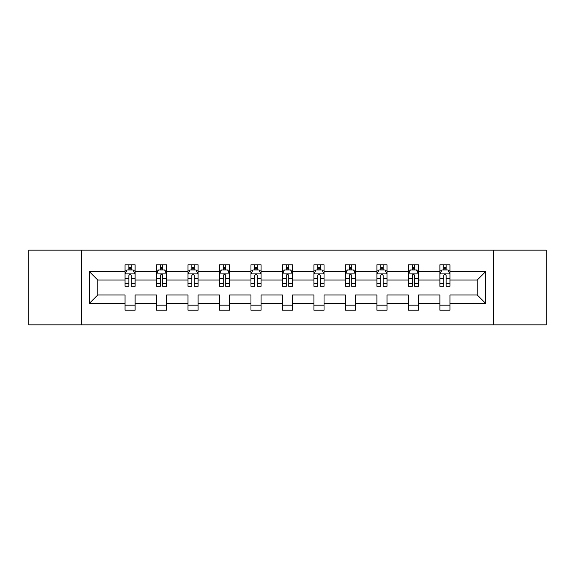 <?xml version="1.0" encoding="UTF-8"?>
<svg xmlns="http://www.w3.org/2000/svg" width="575" height="575" viewBox="0 0 575 575"><rect width="100%" height="100%" fill="white"/><g stroke="black" fill="none" stroke-linecap="round" stroke-linejoin="round"><path stroke-width="0.86" d="M493.472 324.839L546.25 324.839L546.25 250.161L493.472 250.161L493.472 324.839L81.528 324.839L81.528 250.161L28.75 250.161L28.75 324.839L81.528 324.839M449.973 303.442L449.973 294.968L477.221 294.968L485.702 303.442L449.973 303.442L449.973 310.205L439.882 310.205L439.882 303.442L418.492 303.442L418.492 310.205L408.401 310.205L408.401 303.442L387.004 303.442L387.004 310.205L376.912 310.205L376.912 303.442L355.515 303.442L355.515 310.205L345.424 310.205L345.424 303.442L324.034 303.442L324.034 310.205L313.943 310.205L313.943 303.442L292.546 303.442L292.546 310.205L282.454 310.205L282.454 303.442L261.057 303.442L261.057 310.205L250.966 310.205L250.966 303.442L229.576 303.442L229.576 310.205L219.485 310.205L219.485 303.442L198.088 303.442L198.088 310.205L187.996 310.205L187.996 303.442L166.599 303.442L166.599 310.205L156.508 310.205L156.508 303.442L135.118 303.442L135.118 310.205L125.027 310.205L125.027 303.442L89.297 303.442L89.297 271.558L125.027 271.558L125.027 264.795L135.118 264.795L135.118 271.558L156.508 271.558L156.508 264.795L166.599 264.795L166.599 271.558L187.996 271.558L187.996 264.795L198.088 264.795L198.088 271.558L219.485 271.558L219.485 264.795L229.576 264.795L229.576 271.558L250.966 271.558L250.966 264.795L261.057 264.795L261.057 271.558L282.454 271.558L282.454 264.795L292.546 264.795L292.546 271.558L313.943 271.558L313.943 264.795L324.034 264.795L324.034 271.558L345.424 271.558L345.424 264.795L355.515 264.795L355.515 271.558L376.912 271.558L376.912 264.795L387.004 264.795L387.004 271.558L408.401 271.558L408.401 264.795L418.492 264.795L418.492 271.558L439.882 271.558L439.882 264.795L449.973 264.795L449.973 271.558L485.702 271.558L485.702 303.442M493.472 250.161L81.528 250.161M439.882 271.558L439.882 280.032L418.492 280.032L418.492 271.558M418.492 303.442L418.492 294.968L439.882 294.968L439.882 303.442M408.401 271.558L408.401 280.032L387.004 280.032L387.004 271.558M387.004 303.442L387.004 294.968L408.401 294.968L408.401 303.442M376.912 271.558L376.912 280.032L355.515 280.032L355.515 271.558M355.515 303.442L355.515 294.968L376.912 294.968L376.912 303.442M345.424 271.558L345.424 280.032L324.034 280.032L324.034 271.558M324.034 303.442L324.034 294.968L345.424 294.968L345.424 303.442M313.943 271.558L313.943 280.032L292.546 280.032L292.546 271.558M292.546 303.442L292.546 294.968L313.943 294.968L313.943 303.442M282.454 271.558L282.454 280.032L261.057 280.032L261.057 271.558M261.057 303.442L261.057 294.968L282.454 294.968L282.454 303.442M250.966 271.558L250.966 280.032L229.576 280.032L229.576 271.558M229.576 303.442L229.576 294.968L250.966 294.968L250.966 303.442M219.485 271.558L219.485 280.032L198.088 280.032L198.088 271.558M198.088 303.442L198.088 294.968L219.485 294.968L219.485 303.442M187.996 271.558L187.996 280.032L166.599 280.032L166.599 271.558M166.599 303.442L166.599 294.968L187.996 294.968L187.996 303.442M156.508 271.558L156.508 280.032L135.118 280.032L135.118 271.558M135.118 303.442L135.118 294.968L156.508 294.968L156.508 303.442M125.027 271.558L125.027 280.032L97.779 280.032L97.779 294.968L125.027 294.968L125.027 303.442M89.297 271.558L97.779 280.032M477.221 294.968L477.221 280.032L449.973 280.032L449.973 271.558M443.72 269.84L446.143 269.84M412.232 269.84L414.654 269.84M380.743 269.84L383.166 269.84M349.262 269.84L351.684 269.84M317.774 269.84L320.196 269.84M286.293 269.84L288.707 269.84M254.804 269.84L257.226 269.84M223.316 269.84L225.738 269.84M191.834 269.84L194.257 269.84M160.346 269.84L162.768 269.84M128.857 269.84L131.28 269.84M125.027 305.16L135.118 305.16M156.508 305.16L166.599 305.16M187.996 305.16L198.088 305.16M219.485 305.16L229.576 305.16M250.966 305.16L261.057 305.16M282.454 305.16L292.546 305.16M313.943 305.16L324.034 305.16M345.424 305.16L355.515 305.16M376.912 305.16L387.004 305.16M408.401 305.16L418.492 305.16M439.882 305.16L449.973 305.16M97.779 294.968L89.297 303.442M485.702 271.558L477.221 280.032M131.28 267.418L128.857 267.418M126.924 270.185L125.027 270.185L125.027 264.795L128.857 264.795L128.857 269.941M125.027 283.755L125.027 286.293L128.857 286.293L128.857 283.755L125.027 283.755L125.027 280.032M135.118 280.032L135.118 286.293L131.28 286.293L131.28 275.49C130.475 273.937 129.67 273.937 128.857 275.49L128.857 283.755M133.22 270.185L135.118 270.185L135.118 264.795L131.28 264.795L131.28 269.941M135.118 273.98L133.098 269.941L127.046 269.941L125.027 273.98M162.768 267.418L160.346 267.418M158.405 270.185L156.508 270.185L156.508 264.795L160.346 264.795L160.346 269.941M156.508 283.755L156.508 286.293L160.346 286.293L160.346 283.755L156.508 283.755L156.508 280.032M166.599 280.032L166.599 286.293L162.768 286.293L162.768 275.49C161.963 273.937 161.151 273.937 160.346 275.49L160.346 283.755M164.702 270.185L166.599 270.185L166.599 264.795L162.768 264.795L162.768 269.941M166.599 273.98L164.587 269.941L158.528 269.941L156.508 273.98M194.257 267.418L191.834 267.418M189.894 270.185L187.996 270.185L187.996 264.795L191.834 264.795L191.834 269.941M187.996 283.755L187.996 286.293L191.834 286.293L191.834 283.755L187.996 283.755L187.996 280.032M198.088 280.032L198.088 286.293L194.257 286.293L194.257 275.49C193.444 273.937 192.639 273.937 191.834 275.49L191.834 283.755M196.19 270.185L198.088 270.185L198.088 264.795L194.257 264.795L194.257 269.941M198.088 273.98L196.068 269.941L190.016 269.941L187.996 273.98M225.738 267.418L223.316 267.418M221.382 270.185L219.485 270.185L219.485 264.795L223.316 264.795L223.316 269.941M219.485 283.755L219.485 286.293L223.316 286.293L223.316 283.755L219.485 283.755L219.485 280.032M229.576 280.032L229.576 286.293L225.738 286.293L225.738 275.49C224.933 273.937 224.128 273.937 223.316 275.49L223.316 283.755M227.678 270.185L229.576 270.185L229.576 264.795L225.738 264.795L225.738 269.941M229.576 273.98L227.556 269.941L221.497 269.941L219.485 273.98M257.226 267.418L254.804 267.418M252.863 270.185L250.966 270.185L250.966 264.795L254.804 264.795L254.804 269.941M250.966 283.755L250.966 286.293L254.804 286.293L254.804 283.755L250.966 283.755L250.966 280.032M261.057 280.032L261.057 286.293L257.226 286.293L257.226 275.49C256.421 273.937 255.609 273.937 254.804 275.49L254.804 283.755M259.16 270.185L261.057 270.185L261.057 264.795L257.226 264.795L257.226 269.941M261.057 273.98L259.045 269.941L252.986 269.941L250.966 273.98M288.707 267.418L286.293 267.418M284.352 270.185L282.454 270.185L282.454 264.795L286.293 264.795L286.293 269.941M282.454 283.755L282.454 286.293L286.293 286.293L286.293 283.755L282.454 283.755L282.454 280.032M292.546 280.032L292.546 286.293L288.707 286.293L288.707 275.49C287.902 273.937 287.098 273.937 286.293 275.49L286.293 283.755M290.648 270.185L292.546 270.185L292.546 264.795L288.707 264.795L288.707 269.941M292.546 273.98L290.526 269.941L284.474 269.941L282.454 273.98M320.196 267.418L317.774 267.418M315.84 270.185L313.943 270.185L313.943 264.795L317.774 264.795L317.774 269.941M313.943 283.755L313.943 286.293L317.774 286.293L317.774 283.755L313.943 283.755L313.943 280.032M324.034 280.032L324.034 286.293L320.196 286.293L320.196 275.49C319.391 273.937 318.586 273.937 317.774 275.49L317.774 283.755M322.137 270.185L324.034 270.185L324.034 264.795L320.196 264.795L320.196 269.941M324.034 273.98L322.014 269.941L315.955 269.941L313.943 273.98M351.684 267.418L349.262 267.418M347.322 270.185L345.424 270.185L345.424 264.795L349.262 264.795L349.262 269.941M345.424 283.755L345.424 286.293L349.262 286.293L349.262 283.755L345.424 283.755L345.424 280.032M355.515 280.032L355.515 286.293L351.684 286.293L351.684 275.49C350.879 273.937 350.067 273.937 349.262 275.49L349.262 283.755M353.618 270.185L355.515 270.185L355.515 264.795L351.684 264.795L351.684 269.941M355.515 273.98L353.503 269.941L347.444 269.941L345.424 273.98M383.166 267.418L380.743 267.418M378.81 270.185L376.912 270.185L376.912 264.795L380.743 264.795L380.743 269.941M376.912 283.755L376.912 286.293L380.743 286.293L380.743 283.755L376.912 283.755L376.912 280.032M387.004 280.032L387.004 286.293L383.166 286.293L383.166 275.49C382.361 273.937 381.556 273.937 380.743 275.49L380.743 283.755M385.106 270.185L387.004 270.185L387.004 264.795L383.166 264.795L383.166 269.941M387.004 273.98L384.984 269.941L378.932 269.941L376.912 273.98M414.654 267.418L412.232 267.418M410.298 270.185L408.401 270.185L408.401 264.795L412.232 264.795L412.232 269.941M408.401 283.755L408.401 286.293L412.232 286.293L412.232 283.755L408.401 283.755L408.401 280.032M418.492 280.032L418.492 286.293L414.654 286.293L414.654 275.49C413.849 273.937 413.044 273.937 412.232 275.49L412.232 283.755M416.595 270.185L418.492 270.185L418.492 264.795L414.654 264.795L414.654 269.941M418.492 273.98L416.473 269.941L410.413 269.941L408.401 273.98M446.143 267.418L443.72 267.418M441.78 270.185L439.882 270.185L439.882 264.795L443.72 264.795L443.72 269.941M439.882 283.755L439.882 286.293L443.72 286.293L443.72 283.755L439.882 283.755L439.882 280.032M449.973 280.032L449.973 286.293L446.143 286.293L446.143 275.49C445.338 273.937 444.525 273.937 443.72 275.49L443.72 283.755M448.076 270.185L449.973 270.185L449.973 264.795L446.143 264.795L446.143 269.941M449.973 273.98L447.954 269.941L441.902 269.941L439.882 273.98M135.067 273.88L125.077 273.88M135.118 283.755L131.28 283.755M128.857 278.35L125.027 278.35M135.118 278.35L131.28 278.35M131.28 268.705L128.857 268.705M166.549 273.88L156.558 273.88M166.599 283.755L162.768 283.755M160.346 278.35L156.508 278.35M166.599 278.35L162.768 278.35M162.768 268.705L160.346 268.705M198.037 273.88L188.047 273.88M198.088 283.755L194.257 283.755M191.834 278.35L187.996 278.35M198.088 278.35L194.257 278.35M194.257 268.705L191.834 268.705M229.526 273.88L219.535 273.88M229.576 283.755L225.738 283.755M223.316 278.35L219.485 278.35M229.576 278.35L225.738 278.35M225.738 268.705L223.316 268.705M261.007 273.88L251.016 273.88M261.057 283.755L257.226 283.755M254.804 278.35L250.966 278.35M261.057 278.35L257.226 278.35M257.226 268.705L254.804 268.705M292.495 273.88L282.505 273.88M292.546 283.755L288.707 283.755M286.293 278.35L282.454 278.35M292.546 278.35L288.707 278.35M288.707 268.705L286.293 268.705M323.984 273.88L313.993 273.88M324.034 283.755L320.196 283.755M317.774 278.35L313.943 278.35M324.034 278.35L320.196 278.35M320.196 268.705L317.774 268.705M355.465 273.88L345.474 273.88M355.515 283.755L351.684 283.755M349.262 278.35L345.424 278.35M355.515 278.35L351.684 278.35M351.684 268.705L349.262 268.705M386.953 273.88L376.963 273.88M387.004 283.755L383.166 283.755M380.743 278.35L376.912 278.35M387.004 278.35L383.166 278.35M383.166 268.705L380.743 268.705M418.442 273.88L408.451 273.88M418.492 283.755L414.654 283.755M412.232 278.35L408.401 278.35M418.492 278.35L414.654 278.35M414.654 268.705L412.232 268.705M449.923 273.88L439.933 273.88M449.973 283.755L446.143 283.755M443.72 278.35L439.882 278.35M449.973 278.35L446.143 278.35M446.143 268.705L443.72 268.705"/></g></svg>
